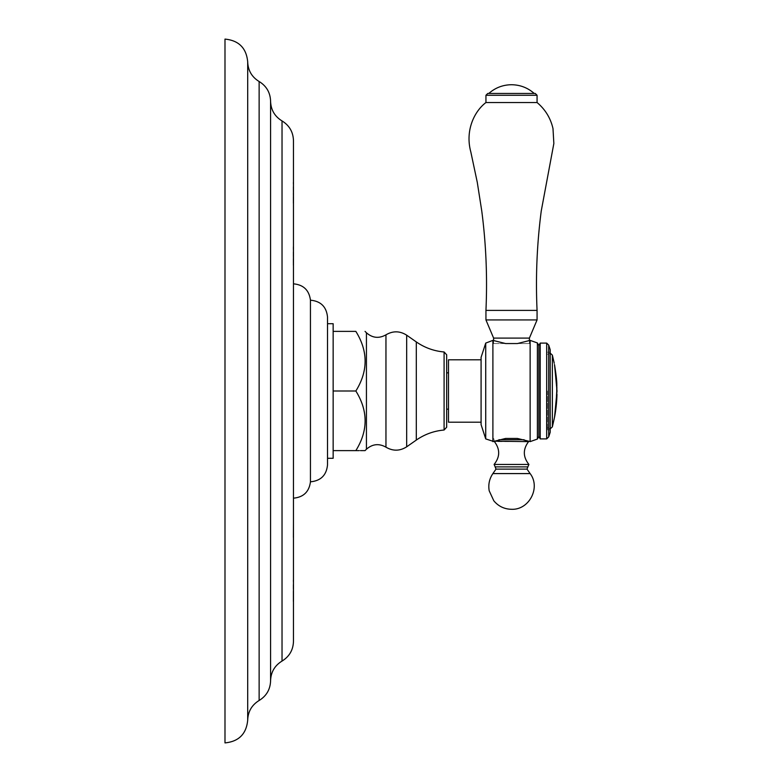 <?xml version="1.0" encoding="UTF-8"?>
<svg xmlns="http://www.w3.org/2000/svg" width="782" height="782" viewBox="0 0 782 782"><rect width="100%" height="100%" fill="white"/><g stroke="black" fill="none" stroke-linecap="round" stroke-linejoin="round"><path stroke-width="0.59" stroke-dasharray="3.91 2.93" d="M224.991 39.1L224.991 742.9M247.699 61.807L247.699 720.193M270.582 101.22L270.582 680.78M293.465 140.643L293.465 641.357M293.465 580.576L293.152 601.006L293.465 580.576M293.465 580.156L293.465 601.417L293.152 580.156M293.465 517L293.152 537.439L293.465 517M293.465 246.907L293.465 265.411L293.152 246.907M293.465 244.15L293.465 265.411L293.465 244.15M293.465 247.552L293.152 265.411L293.152 247.552M293.465 182.401L293.465 203.662L293.152 182.401M293.465 182.812L293.152 203.242L293.465 182.812M293.152 591.202L293.152 601.417L293.152 591.202M293.152 584.907L293.152 598.435L293.465 584.907M293.465 535.308L293.465 525.729L293.152 535.308M293.152 534.448L293.465 527.86L293.152 534.448M293.465 262.429L293.152 254.912L293.465 262.429M293.465 246.799L293.152 254.912L293.465 246.799M293.152 262.009L293.465 247.22L293.152 262.009M293.152 200.994L293.152 193.437L293.465 200.994M293.152 187.152L293.465 200.671L293.152 187.152M310.444 300.19L310.444 481.81M327.521 464.831L327.521 317.169M333.152 450.618L333.152 388.214L333.152 391L355.849 391C368.195 410.873 368.195 430.745 355.849 450.618L333.152 450.618L333.152 447.832L333.152 458.291M359.202 450.618L360.482 450.618M333.152 391L333.152 323.709M333.152 388.214L333.152 334.168L333.152 388.214M333.152 331.382L355.849 331.382C368.195 351.255 368.195 371.127 355.849 391M446.669 427.216L446.669 354.784M446.669 391L446.669 372.838L446.669 391M448.487 359.808L448.487 422.192M481.086 424.646L481.086 357.354M485.72 343.093L485.72 438.907M517.41 343.552L530.128 343.552L514.39 343.552L529.394 343.552L517.41 343.552L530.128 340.375L530.128 441.625L517.41 438.448L505.602 438.448L492.895 441.625L492.895 340.375L505.602 343.552L492.895 343.552L505.602 343.552M514.39 343.552L508.623 343.552M537.39 342.946L537.39 439.054M517.41 438.448L505.602 438.448M509.258 438.448L513.764 438.448M495.162 466.883L527.86 466.883M529.394 338.098L493.618 338.098M485.945 319.936L537.068 319.936M537.068 310.405L485.945 310.405M485.945 102.53L537.068 102.53M485.945 95.267L537.068 95.267M535.259 93.449L487.763 93.449M511.506 93.449L534.214 93.449L511.506 93.449M538.847 436.542L538.847 345.458M540.206 343.093L540.206 438.907M546.677 438.907L546.677 343.093M548.7 345.116L548.7 436.884M550.196 432.28L550.196 349.72M547.468 391L547.468 429.826L547.468 391M554.516 364.715L554.428 364.715C557.488 383.962 556.422 383.503 556.667 391C556.432 383.121 557.439 383.561 554.428 364.715C554.027 362.584 554.027 362.584 554.428 364.715C554.027 362.584 554.027 362.584 554.428 364.715L554.516 364.715C554.115 362.584 554.115 362.584 554.516 364.715C557.586 383.962 556.51 383.512 556.755 391L556.295 400.638A140.75 58.963 180 0 0 556.843 397.129A140.799 140.731 0 0 1 554.164 418.927L554.213 418.927M554.213 363.073L556.784 388.84L554.555 364.891M556.784 389.7L556.764 390.902M556.178 398.761L556.667 391L556.178 398.761M556.813 396.239A140.731 140.662 0 0 0 556.872 394.245A140.701 58.943 0 0 1 556.373 398.429L556.862 391M556.764 391L556.716 392.965M556.706 393.111L556.53 396.464M556.461 397.334L556.373 398.429A140.701 58.943 180 0 0 556.872 394.245L556.97 394.245A140.799 58.982 0 0 1 556.461 398.429M556.246 400.765L556.207 400.638A140.662 58.924 0 0 0 556.207 400.628A140.662 58.924 180 0 0 556.755 397.129A140.711 140.643 0 0 1 554.076 418.927L554.467 417.109A140.731 140.662 0 0 0 556.774 397.129M556.843 397.129L556.755 397.129A140.711 140.643 180 0 1 554.076 418.927M554.467 417.109A140.731 140.662 180 0 0 556.872 394.245L556.97 394.245A140.819 140.75 180 0 1 554.555 417.109L554.526 417.109M556.872 390.13L556.882 388.478M556.872 387.393L556.843 386.005M556.755 383.395L556.725 382.897M556.52 379.583L556.461 378.928M556.403 378.185L556.344 377.579M556.266 376.709L554.565 364.891M259.135 700.486L259.135 81.514M282.028 661.073L282.028 120.927M366.435 449.23L366.435 332.77M385.956 334.833L385.956 447.167M406.679 446.815L406.679 335.185M416.298 341.92L416.298 440.08M444.088 430.022L444.088 351.978M498.906 439.738L524.106 439.738M493.706 438.448L494.42 441.615L528.593 441.615L529.306 438.448M528.915 464.44L494.107 464.44M527.009 469.122L496.003 469.122M492.885 473.589L530.128 473.589M552.356 355.116L552.356 426.884M530.128 441.625L530.128 438.448M492.895 441.625L492.895 438.448M492.895 340.375L492.895 343.552M493.618 343.552L493.618 340.639M529.394 343.552L529.394 340.639M530.128 340.375L530.128 343.552M550.196 429.826L547.468 429.826M550.196 352.174L547.468 352.174M547.468 427.725L550.196 428.868M547.468 354.275L550.196 353.132"/><path stroke-width="1.17" d="M224.991 391L224.991 39.1C238.784 40.449 246.35 48.015 247.699 61.807L247.699 720.193C246.35 733.985 238.784 741.551 224.991 742.9L224.991 391M259.135 81.514L259.135 700.486C266.476 695.96 270.289 689.392 270.582 680.78L270.582 101.22C270.289 92.608 266.476 86.04 259.135 81.514C251.804 76.988 247.982 70.419 247.699 61.807M282.028 120.927L282.028 661.073C289.36 656.548 293.182 649.979 293.465 641.357L293.465 140.643C293.182 132.021 289.36 125.452 282.028 120.927C274.687 116.41 270.875 109.842 270.582 101.22M310.444 481.81L310.444 300.19C320.815 301.148 326.505 306.808 327.521 317.169L327.521 464.831C326.505 475.192 320.815 480.852 310.444 481.81C309.144 491.79 303.484 497.244 293.465 498.163M327.521 458.291L333.152 458.291L333.152 391L355.849 391C368.195 371.127 368.195 351.255 355.849 331.382C368.195 331.382 368.195 331.382 355.849 331.382C368.195 331.382 368.195 331.382 355.849 331.382L333.152 331.382L333.152 391M333.152 450.618L359.202 450.618M360.482 450.618L365.047 450.618L366.435 449.23L366.435 332.77L365.047 331.382M355.849 450.618C368.195 450.618 368.195 450.618 355.849 450.618C368.195 430.745 368.195 410.873 355.849 391M327.521 323.709L333.152 323.709L333.152 331.382M446.669 354.784L446.669 427.216L444.088 430.022L444.088 351.978L446.669 354.784M481.086 422.192L448.487 422.192L448.487 359.808L481.086 359.808M481.086 357.354L481.086 424.646L485.72 438.907L485.72 343.093L481.086 357.354M505.602 343.552L508.623 343.552L505.602 343.552L492.895 340.375L492.895 441.625L505.602 438.448L509.258 438.448L505.602 438.448M493.442 441.429L485.72 438.907M517.41 438.448L513.764 438.448L517.41 438.448L529.58 441.429M530.128 340.375L537.39 342.946L537.39 439.054L530.128 441.625L530.128 340.375L517.41 343.552L508.623 343.552M513.764 438.448L509.258 438.448M511.506 466.883L495.162 466.883L496.003 469.122L527.009 469.122L527.86 466.883L511.506 466.883M493.618 338.098L529.394 338.098L537.068 319.936L485.945 319.936L493.618 338.098L493.618 340.639M517.41 343.552L514.39 343.552M485.945 319.936L485.945 310.405L537.068 310.405L537.068 319.936M537.068 95.267L535.259 93.449L487.763 93.449L485.945 95.267L537.068 95.267L537.068 102.53L485.945 102.53C474.674 111.015 464.879 130.154 470.813 151.904L477.274 182.314L481.751 210.905C486.062 243.955 487.46 277.111 485.945 310.405M538.847 345.458L538.847 436.542L540.206 438.907L540.206 343.093L538.847 345.458L537.39 342.946M546.677 343.093L546.677 438.907L548.7 436.884L548.7 345.116L546.677 343.093L540.206 343.093M548.7 345.116L550.196 349.72L550.196 432.28L548.7 436.884M554.516 364.715C554.115 362.584 554.115 362.584 554.516 364.715C557.527 383.571 556.52 383.131 556.755 391L556.246 400.765M556.764 390.902L556.784 389.7M556.53 396.464L556.461 397.334M556.843 397.129A140.75 58.963 0 0 1 556.295 400.638L556.207 400.638A140.662 58.924 0 0 0 556.755 397.129L556.843 397.129A140.799 140.731 180 0 1 554.164 418.927L552.356 426.884L552.356 355.116L550.196 353.132M554.526 417.109L554.555 417.109A140.819 140.75 0 0 0 556.97 394.245A140.799 58.982 180 0 1 556.461 398.429L556.764 391M556.774 397.129A140.731 140.662 0 0 0 556.813 396.239M554.555 364.891L554.565 364.891C557.713 384.891 556.559 383.845 556.862 391L556.461 398.429M556.862 391L556.872 390.13M556.882 388.478L556.872 387.393M556.843 386.005L556.813 384.891M556.725 382.897L556.706 382.398M556.696 382.242L556.657 381.655M556.637 381.225L556.579 380.394M556.569 380.248L556.52 379.583M556.461 378.928L556.403 378.185M556.344 377.579L556.266 376.709M366.435 449.23C372.457 443.951 378.967 443.267 385.956 447.167L385.956 334.833C378.967 338.733 372.457 338.049 366.435 332.77M406.679 335.185L406.679 446.815L416.298 440.08L416.298 341.92L406.679 335.185C399.846 330.854 392.935 330.737 385.956 334.833M524.106 439.738L498.906 439.738M494.42 441.615C500.197 449.298 500.089 456.913 494.107 464.44L528.915 464.44C522.923 456.913 522.826 449.298 528.593 441.615L494.116 441.195M527.009 469.122L530.128 473.589L492.885 473.589L496.003 469.122M259.135 700.486C251.804 705.012 247.982 711.581 247.699 720.193M282.028 661.073C274.687 665.59 270.875 672.158 270.582 680.78M293.465 283.837C303.484 284.756 309.144 290.21 310.444 300.19M385.956 447.167C392.935 451.263 399.846 451.146 406.679 446.815M416.298 341.92C424.675 347.716 433.942 351.069 444.088 351.978M416.298 440.08C424.675 434.284 433.942 430.931 444.088 430.022M448.487 372.838L446.669 372.838M492.895 340.375L485.72 343.093M494.107 464.44L495.162 466.883M528.915 464.44L527.86 466.883M530.128 473.589C540.919 487.557 529.14 510.147 511.506 509.287C504.331 509.131 498.427 506.306 493.813 500.803L489.2 490.793C488.124 484.566 489.356 478.828 492.885 473.589M529.394 340.639L529.394 338.098M537.068 102.53C545.279 109.441 550.587 118.121 552.991 128.58L553.851 143.497L541.261 210.905C536.951 243.955 535.553 277.111 537.068 310.405M485.945 95.267L485.945 102.53M534.214 93.449C527.723 87.74 520.157 84.837 511.506 84.73C502.865 84.837 495.299 87.74 488.809 93.449M537.39 439.054L538.847 436.542M540.206 438.907L546.677 438.907M550.196 428.868L552.356 426.884M554.213 363.073L552.356 355.116M554.565 417.109L557.009 391L554.565 364.891M448.487 409.162L446.669 409.162"/></g></svg>
